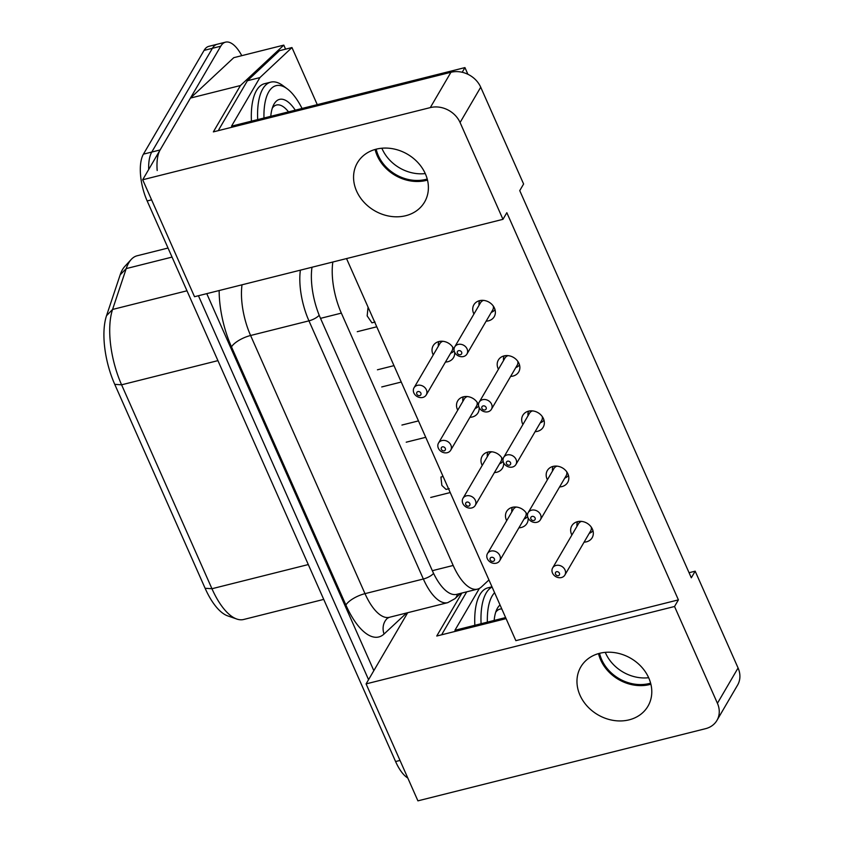 <?xml version="1.0" encoding="UTF-8"?>
<svg xmlns="http://www.w3.org/2000/svg" width="843" height="843" viewBox="0 0 843 843"><rect width="100%" height="100%" fill="white"/><g stroke="black" fill="none" stroke-linecap="round" stroke-linejoin="round"><path stroke-width="1.26" d="M463.502 356.526A7.071 5.943 -149.7 0 0 466.927 354.049A7.071 5.943 -149.7 0 0 465.757 346.905A7.071 5.943 -149.7 0 0 458.139 344.429A7.071 5.943 -149.7 0 0 454.714 346.905A7.071 5.943 -149.7 0 0 455.894 354.049A7.071 5.943 -149.7 0 0 463.502 356.526M466.927 354.049L492.733 309.897A7.071 5.943 -149.7 0 0 493.313 306.083M460.426 354.703A2.36 1.981 30.3 0 1 458.634 350.667A2.36 1.981 30.3 0 1 460.426 354.703M491.321 312.31A8.841 7.429 -149.7 0 0 494.989 309.539M483.566 300.382A7.071 5.943 -149.7 0 0 480.521 302.753L454.714 346.905M479.73 300.624A8.841 7.429 -149.7 0 0 479.109 305.166M487.992 411.774A7.071 5.943 -149.7 0 0 491.416 409.298A7.071 5.943 -149.7 0 0 490.236 402.153A7.071 5.943 -149.7 0 0 482.628 399.677A7.071 5.943 -149.7 0 0 479.203 402.164A7.071 5.943 -149.7 0 0 480.373 409.298A7.071 5.943 -149.7 0 0 487.992 411.774M491.416 409.298L517.223 365.145A7.071 5.943 -149.7 0 0 517.792 361.331M484.915 409.951A2.36 1.981 30.3 0 1 483.123 405.915A2.36 1.981 30.3 0 1 484.915 409.951M515.811 367.559A8.841 7.429 -149.7 0 0 519.467 364.787M508.044 355.641A7.071 5.943 -149.7 0 0 505.01 358.012L479.203 402.164M504.209 355.872A8.841 7.429 -149.7 0 0 503.598 360.425M512.47 467.033A7.071 5.943 -149.7 0 0 515.895 464.546A7.071 5.943 -149.7 0 0 514.725 457.412A7.071 5.943 -149.7 0 0 507.107 454.935A7.071 5.943 -149.7 0 0 503.682 457.412A7.071 5.943 -149.7 0 0 504.862 464.556A7.071 5.943 -149.7 0 0 512.47 467.033M515.895 464.546L541.701 420.394A7.071 5.943 -149.7 0 0 542.281 416.59M509.393 465.21A2.36 1.981 30.3 0 1 507.612 461.174A2.36 1.981 30.3 0 1 509.393 465.21M540.289 422.807A8.841 7.429 -149.7 0 0 543.956 420.046M532.534 410.889A7.071 5.943 -149.7 0 0 529.488 413.26L503.682 457.412M528.698 411.131A8.841 7.429 -149.7 0 0 528.076 415.673M536.959 522.281A7.071 5.943 -149.7 0 0 540.384 519.804A7.071 5.943 -149.7 0 0 539.214 512.66A7.071 5.943 -149.7 0 0 531.596 510.184A7.071 5.943 -149.7 0 0 528.171 512.66A7.071 5.943 -149.7 0 0 529.341 519.804A7.071 5.943 -149.7 0 0 536.959 522.281M540.384 519.804L566.19 475.652A7.071 5.943 -149.7 0 0 566.759 471.838M533.882 520.458A2.36 1.981 30.3 0 1 532.091 516.422A2.36 1.981 30.3 0 1 533.882 520.458M564.778 478.065A8.841 7.429 -149.7 0 0 568.435 475.294M557.012 466.137A7.071 5.943 -149.7 0 0 553.977 468.508L528.171 512.66M553.177 466.379A8.841 7.429 -149.7 0 0 552.565 470.931M561.438 577.539A7.071 5.943 -149.7 0 0 564.863 575.052A7.071 5.943 -149.7 0 0 563.693 567.919A7.071 5.943 -149.7 0 0 556.085 565.432A7.071 5.943 -149.7 0 0 552.66 567.919A7.071 5.943 -149.7 0 0 553.83 575.063A7.071 5.943 -149.7 0 0 561.438 577.539M564.863 575.052L590.669 530.9A7.071 5.943 -149.7 0 0 591.249 527.086M558.361 575.706A2.36 1.981 30.3 0 1 556.58 571.68A2.36 1.981 30.3 0 1 558.361 575.706M589.268 533.313A8.841 7.429 -149.7 0 0 592.924 530.553M581.501 521.395A7.071 5.943 -149.7 0 0 578.456 523.766L552.66 567.919M577.666 521.627A8.841 7.429 -149.7 0 0 577.055 526.18M422.807 397.432A7.071 5.943 -149.7 0 0 426.231 394.956A7.071 5.943 -149.7 0 0 425.062 387.812A7.071 5.943 -149.7 0 0 417.454 385.335A7.071 5.943 -149.7 0 0 414.018 387.812A7.071 5.943 -149.7 0 0 415.199 394.956A7.071 5.943 -149.7 0 0 422.807 397.432M426.231 394.956L452.038 350.804A7.071 5.943 -149.7 0 0 452.617 346.989M419.73 395.609A2.36 1.981 30.3 0 1 417.949 391.574A2.36 1.981 30.3 0 1 419.73 395.609M450.626 353.217A8.841 7.429 -149.7 0 0 454.135 350.677M442.87 341.289A7.071 5.943 -149.7 0 0 439.825 343.659L414.018 387.812M439.034 341.531A8.841 7.429 -149.7 0 0 438.413 346.073M447.296 452.691A7.071 5.943 -149.7 0 0 450.72 450.204A7.071 5.943 -149.7 0 0 449.551 443.07A7.071 5.943 -149.7 0 0 441.932 440.583A7.071 5.943 -149.7 0 0 438.508 443.07A7.071 5.943 -149.7 0 0 439.677 450.204A7.071 5.943 -149.7 0 0 447.296 452.691M450.72 450.204L476.527 406.052A7.071 5.943 -149.7 0 0 477.096 402.237M444.219 450.857A2.36 1.981 30.3 0 1 442.427 446.832A2.36 1.981 30.3 0 1 444.219 450.857M475.115 408.465A8.841 7.429 -149.7 0 0 478.624 405.936M467.349 396.547A7.071 5.943 -149.7 0 0 464.314 398.918L438.508 443.07M463.513 396.779A8.841 7.429 -149.7 0 0 462.902 401.331M471.774 507.939A7.071 5.943 -149.7 0 0 475.21 505.463A7.071 5.943 -149.7 0 0 474.029 498.318A7.071 5.943 -149.7 0 0 466.421 495.842A7.071 5.943 -149.7 0 0 462.997 498.318A7.071 5.943 -149.7 0 0 464.166 505.463A7.071 5.943 -149.7 0 0 471.774 507.939M475.21 505.463L501.005 461.311A7.071 5.943 -149.7 0 0 501.585 457.496M468.697 506.116A2.36 1.981 30.3 0 1 466.917 502.08A2.36 1.981 30.3 0 1 468.697 506.116M499.604 463.724A8.841 7.429 -149.7 0 0 503.102 461.184M491.838 451.795A7.071 5.943 -149.7 0 0 488.792 454.166L462.997 498.318M488.002 452.038A8.841 7.429 -149.7 0 0 487.391 456.579M496.264 563.187A7.071 5.943 -149.7 0 0 499.688 560.711A7.071 5.943 -149.7 0 0 498.519 553.566A7.071 5.943 -149.7 0 0 490.9 551.09A7.071 5.943 -149.7 0 0 487.475 553.577A7.071 5.943 -149.7 0 0 488.655 560.711A7.071 5.943 -149.7 0 0 496.264 563.187M499.688 560.711L525.495 516.559A7.071 5.943 -149.7 0 0 526.064 512.744M493.187 561.364A2.36 1.981 30.3 0 1 491.395 557.328A2.36 1.981 30.3 0 1 493.187 561.364M524.083 518.972A8.841 7.429 -149.7 0 0 527.592 516.443M516.327 507.054A7.071 5.943 -149.7 0 0 513.282 509.425L487.475 553.577M512.481 507.286A8.841 7.429 -149.7 0 0 511.87 511.838M157.188 170.528A35.364 14.552 -104.1 0 1 160.107 149.959L151.772 152.056L212.415 48.293L151.772 152.056A35.364 14.552 75.9 0 0 148.684 169.517A35.364 14.552 -104.1 0 1 151.772 152.056L143.436 154.143L204.08 50.39A35.364 14.552 75.9 0 1 208.874 46.333L217.209 44.247A35.364 14.552 75.9 0 0 212.415 48.293A35.364 14.552 -104.1 0 1 217.209 44.247L225.545 42.15A35.364 14.552 -104.1 0 1 231.519 43.351A35.364 14.552 -104.1 0 1 241.783 55.67M160.107 149.959L220.75 46.207A35.364 14.552 -104.1 0 1 225.545 42.15M373.828 670.649L206.767 293.649M368.56 679.658L198.432 295.735L368.56 679.658M143.436 154.143A35.364 14.552 75.9 0 0 140.518 174.712A35.364 14.552 75.9 0 0 147.167 200.95L395.588 761.545A35.364 14.552 75.9 0 0 407.801 778.026M131.234 259.444L124.743 266.493A55.849 22.982 75.9 0 0 120.18 274.829L106.524 315.693A55.849 22.982 75.9 0 0 114.743 384.345L205.112 588.277A55.849 22.982 75.9 0 0 227.705 615.885L236.757 619.025A61.297 25.227 -104.1 0 1 211.951 588.73L121.592 384.808A61.297 25.227 -104.1 0 1 112.572 309.455L126.218 268.601A61.297 25.227 -104.1 0 1 131.234 259.444A61.297 25.227 -104.1 0 1 137.093 255.787L168.031 248.032M323.733 599.394L243.648 619.489A61.297 25.227 -104.1 0 1 236.757 619.025M405.725 215.713A38.904 32.687 30.3 0 1 363.849 202.088A38.904 32.687 30.3 0 1 357.39 162.815A38.904 32.687 30.3 0 1 376.231 149.169A38.904 32.687 30.3 0 1 418.107 162.794A38.904 32.687 30.3 0 1 424.566 202.067A38.904 32.687 30.3 0 1 405.725 215.713M375.103 149.474A38.904 32.687 -149.7 0 0 426.368 180.391A38.904 32.687 -149.7 0 0 427.496 180.096M629.12 719.848A38.904 32.687 30.3 0 1 587.255 706.223A38.904 32.687 30.3 0 1 580.795 666.939A38.904 32.687 30.3 0 1 599.636 653.304A38.904 32.687 30.3 0 1 641.502 666.929A38.904 32.687 30.3 0 1 647.961 706.202A38.904 32.687 30.3 0 1 629.12 719.848M598.509 653.599A38.904 32.687 -149.7 0 0 649.763 684.527A38.904 32.687 -149.7 0 0 650.891 684.221M473.945 314.007A11.791 9.905 30.3 0 1 473.85 304.829A11.791 9.905 30.3 0 1 479.583 300.656A11.791 9.905 30.3 0 1 492.249 304.766A11.791 9.905 30.3 0 1 494.24 316.652A11.791 9.905 30.3 0 1 488.519 320.825A11.791 9.905 30.3 0 1 486.158 321.151M454.64 352.184A11.791 9.905 30.3 0 1 453.555 357.558A11.791 9.905 30.3 0 1 447.823 361.731A11.791 9.905 30.3 0 1 445.462 362.058M433.249 354.924A11.791 9.905 30.3 0 1 433.154 345.735A11.791 9.905 30.3 0 1 438.887 341.563A11.791 9.905 30.3 0 1 454.019 349.634M498.424 369.266A11.791 9.905 30.3 0 1 498.339 360.077A11.791 9.905 30.3 0 1 504.061 355.904A11.791 9.905 30.3 0 1 516.738 360.024A11.791 9.905 30.3 0 1 518.73 371.911A11.791 9.905 30.3 0 1 512.997 376.073A11.791 9.905 30.3 0 1 510.637 376.399M522.913 424.514A11.791 9.905 30.3 0 1 522.818 415.325A11.791 9.905 30.3 0 1 528.55 411.163A11.791 9.905 30.3 0 1 541.227 415.272A11.791 9.905 30.3 0 1 543.219 427.159A11.791 9.905 30.3 0 1 537.486 431.331A11.791 9.905 30.3 0 1 535.126 431.658M547.402 479.772A11.791 9.905 30.3 0 1 547.307 470.584A11.791 9.905 30.3 0 1 553.029 466.411A11.791 9.905 30.3 0 1 565.706 470.531A11.791 9.905 30.3 0 1 567.697 482.407A11.791 9.905 30.3 0 1 561.965 486.58A11.791 9.905 30.3 0 1 559.615 486.906M571.881 535.02A11.791 9.905 30.3 0 1 571.786 525.832A11.791 9.905 30.3 0 1 577.518 521.669A11.791 9.905 30.3 0 1 590.195 525.779A11.791 9.905 30.3 0 1 592.186 537.665A11.791 9.905 30.3 0 1 586.454 541.828A11.791 9.905 30.3 0 1 584.094 542.154M479.119 407.443A11.791 9.905 30.3 0 1 478.034 412.817A11.791 9.905 30.3 0 1 472.312 416.979A11.791 9.905 30.3 0 1 469.951 417.306M457.738 410.172A11.791 9.905 30.3 0 1 457.644 400.983A11.791 9.905 30.3 0 1 463.376 396.821A11.791 9.905 30.3 0 1 478.508 404.893M503.608 462.691A11.791 9.905 30.3 0 1 502.523 468.065A11.791 9.905 30.3 0 1 496.79 472.238A11.791 9.905 30.3 0 1 494.43 472.565M482.217 465.42A11.791 9.905 30.3 0 1 482.122 456.242A11.791 9.905 30.3 0 1 487.855 452.069A11.791 9.905 30.3 0 1 502.986 460.141M528.087 517.95A11.791 9.905 30.3 0 1 527.001 523.324A11.791 9.905 30.3 0 1 521.28 527.486A11.791 9.905 30.3 0 1 518.919 527.813M506.706 520.679A11.791 9.905 30.3 0 1 506.611 511.49A11.791 9.905 30.3 0 1 512.344 507.328A11.791 9.905 30.3 0 1 527.476 515.389M447.654 109.801A23.572 19.811 30.3 0 1 460.078 122.53L480.721 87.208A23.572 19.811 -149.7 0 0 468.297 74.479A23.572 19.811 -149.7 0 0 450.942 72.277L430.299 107.598A23.572 19.811 30.3 0 1 447.654 109.801M716.94 720.417L737.583 685.096A23.572 19.811 -149.7 0 0 738.289 683.757A23.572 19.811 -149.7 0 0 738.078 667.972L717.425 703.294A23.572 19.811 30.3 0 1 717.646 719.079A23.572 19.811 30.3 0 1 716.94 720.417A23.572 19.811 30.3 0 1 705.528 728.689L417.917 800.85L366.094 683.894L674.537 606.496L678.404 599.879L506.833 212.699L502.965 219.328L460.078 122.53M717.425 703.294L674.537 606.496M480.721 87.208L523.608 184.006L519.741 190.623L691.313 577.803L695.18 571.175L738.078 667.972M502.965 219.328L194.522 296.715L142.688 179.759L430.299 107.598M461.859 593.061L436.748 636.022L506.085 618.625M689.058 572.713L695.18 571.175M366.094 683.894L407.696 612.703M346.536 258.58L515.853 640.659L678.404 599.879M142.688 179.759L190.434 98.083L240.445 85.533L213.353 131.887L450.942 72.277M240.445 85.533L283.796 45.122L285.587 49.157M190.434 98.083L233.774 57.672L283.796 45.122M374.65 322.037L369.856 311.215M375.04 322.047L371.921 322.837L367.169 315.904L368.054 307.158M448.529 488.74L443.629 477.696M449.203 488.634L446.073 489.414L441.858 485.41L440.921 477.054L443.102 476.506M442.607 476.622L442.543 475.252M445.863 482.744L446.232 483.576M488.94 579.942L481.437 586.939A47.155 19.4 -104.1 0 1 477.549 589.12A47.155 19.4 -104.1 0 1 453.176 565.463L341.352 313.122A47.155 19.4 -104.1 0 1 332.837 262.015M477.549 589.12L456.716 594.347A47.155 19.4 -104.1 0 1 432.333 570.69L320.509 318.359A47.155 19.4 -104.1 0 1 311.994 267.242M427.222 179.032A37.724 31.697 30.3 0 1 425.915 179.39A37.724 31.697 30.3 0 1 376.168 149.19M381.868 148.22A37.724 31.697 -149.7 0 0 425.262 173.584M218.485 130.602A14.141 4.995 156.1 0 1 219.011 129.295L247.399 80.738L279.454 50.696L291.963 47.556L317.263 104.648M462.196 72.277L464.936 67.598L467.907 74.289M247.399 80.738L259.897 77.598L231.519 126.165L464.936 67.598M259.897 77.598L291.963 47.556M650.627 683.157A37.724 31.697 30.3 0 1 649.321 683.515A37.724 31.697 30.3 0 1 599.563 653.314M605.274 652.356A37.724 31.697 -149.7 0 0 648.667 677.719M441.88 634.737A14.141 4.995 156.1 0 1 442.406 633.43L466.716 591.839M479.393 588.414L454.914 630.29L505.61 617.571M263.975 118.02A54.226 22.318 -104.1 0 1 268.738 91.876A54.226 22.318 -104.1 0 1 287.284 88.873L282.942 85.628A58.936 24.257 75.9 0 0 270.772 82.14L264.523 83.699A58.936 24.257 75.9 0 0 256.525 90.454A58.936 24.257 75.9 0 0 251.435 121.16M270.772 82.14A58.936 24.257 75.9 0 0 262.784 88.894A58.936 24.257 75.9 0 0 257.695 119.59M295.261 110.17A40.074 16.491 75.9 0 0 274.101 103.974A40.074 16.491 75.9 0 0 273.364 105.386A40.074 16.491 75.9 0 0 270.772 116.313M272.289 108.157A35.364 14.552 -104.1 0 1 276.515 105.006A35.364 14.552 -104.1 0 1 288.496 111.866M287.284 88.873A54.226 22.318 -104.1 0 1 302.047 108.462M491.985 586.812L487.918 587.834A58.936 24.257 75.9 0 0 479.93 594.589A58.936 24.257 75.9 0 0 474.841 625.295M492.091 587.044A58.936 24.257 75.9 0 0 486.179 593.019A58.936 24.257 75.9 0 0 481.09 623.725M487.37 622.145A54.226 22.318 -104.1 0 1 492.133 596.012A54.226 22.318 -104.1 0 1 494.599 592.713M500.047 605A40.074 16.491 75.9 0 0 497.496 608.109A40.074 16.491 75.9 0 0 496.759 609.51A40.074 16.491 75.9 0 0 494.167 620.448M495.695 612.281A35.364 14.552 -104.1 0 1 499.91 609.131A35.364 14.552 -104.1 0 1 501.796 608.962M204.08 50.39L220.75 46.207M460.668 593.356L454.967 598.667A9.431 8.377 -133 0 0 456.611 596.454A9.431 8.377 -133 0 0 457.317 594.199M219.148 290.54A63.657 26.196 75.9 0 0 231.488 346.884A16.502 5.827 156.1 0 1 238.959 340.34A16.502 5.827 156.1 0 1 250.592 335.493L364.998 593.651A16.502 5.827 -23.9 0 0 353.354 598.498A16.502 5.827 -23.9 0 0 345.893 605.032A63.657 26.196 75.9 0 0 384.05 634.02A16.502 14.668 -133 0 1 384.513 622.176A16.502 14.668 -133 0 1 387.38 618.288L389.371 617.308A47.155 19.4 -104.1 0 1 364.998 593.651L423.355 579.004A9.431 3.33 -23.9 0 0 430.004 576.233A9.431 3.33 -23.9 0 0 433.587 573.409M300.382 270.16A47.155 19.4 75.9 0 0 308.949 320.846A9.431 3.33 -23.9 0 0 315.598 318.074A9.431 3.33 -23.9 0 0 319.202 315.25M231.488 346.884L345.893 605.032M384.05 634.02L406.632 612.977M389.371 617.308L447.728 602.661A47.155 19.4 75.9 0 1 423.355 579.004L308.949 320.846L250.592 335.493A47.155 19.4 -104.1 0 1 242.025 284.797M400.004 760.428L395.588 761.545M217.926 360.635L121.592 384.808L114.743 384.345M205.112 588.277L211.951 588.73L308.296 564.557M186.977 290.793L112.572 309.455L106.524 315.693M172.046 257.094L126.218 268.601L120.18 274.829M147.167 200.95L151.582 199.833M432.333 570.69L453.176 565.463M320.509 318.359L341.352 313.122M357.253 331.689L376.758 326.799M381.731 386.948L401.247 382.048M377.432 369.792L393.976 365.641M406.221 442.196L425.736 437.306M401.921 425.051L418.465 420.899M430.71 497.454L450.215 492.554M454.967 598.667L447.728 602.661"/></g></svg>

